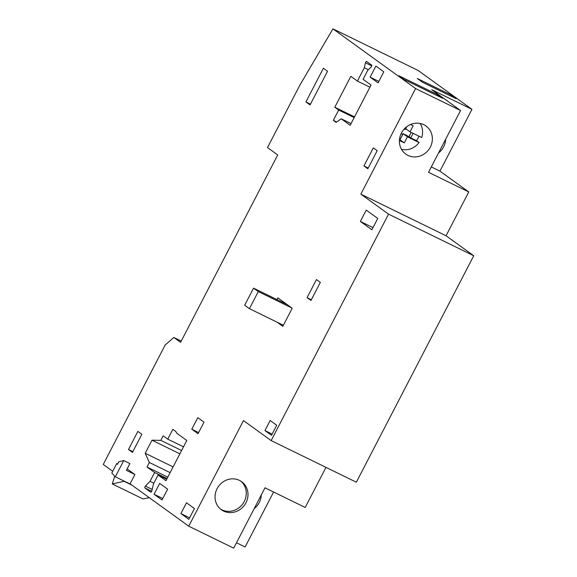 <?xml version="1.0" encoding="UTF-8"?>
<svg xmlns="http://www.w3.org/2000/svg" width="577" height="577" viewBox="0 0 577 577"><rect width="100%" height="100%" fill="white"/><g stroke="black" fill="none" stroke-linecap="round" stroke-linejoin="round"><path stroke-width="0.87" d="M239.469 480.389A17.303 16.033 125.8 0 0 217.082 488.676A17.303 16.033 125.8 0 0 221.388 509.751A17.303 16.033 125.8 0 0 223.573 511.063A17.303 16.033 125.8 0 0 245.953 502.776A17.303 16.033 125.8 0 0 241.655 481.701A17.303 16.033 125.8 0 0 239.469 480.389M240.768 481.103A17.303 16.033 -54.2 0 1 244.222 501.528A17.303 16.033 -54.2 0 1 221.842 509.816A17.303 16.033 -54.2 0 1 220.544 509.102M112.71 471.272L103.261 464.442L165.166 345.024L173.836 337.466L180.587 342.341L277.717 154.953L267.512 147.575L299.831 85.23L332.936 28.85L418.13 70.466L471.957 109.341L439.934 171.124L468.762 191.946L446.05 235.762L473.739 255.755L356.355 482.206L271.161 440.59L243.472 420.597L188.744 526.188L233.707 548.15L264.98 487.81L305.211 507.464L325.991 467.377M273.599 492.022L245.11 546.982L236.498 542.769M254.19 508.633A17.303 16.033 125.8 0 0 261.28 494.951M188.744 526.188L130.085 483.814L134.903 474.518L127.135 468.906M124.387 481.225L112.277 483.937L114.751 476.184M131.902 485.134L124.286 481.413M112.277 483.937L143.046 498.961L149.248 497.662M117.607 464.023L116.698 463.576L111.801 473.032L115.335 476.797L130.892 484.399M332.936 28.85L415.591 88.555L360.856 194.146L388.545 214.146L271.161 440.59M276.953 299.586L277.84 297.869L292.2 308.241L282.817 326.344L277.01 322.146M377.747 218.445L371.884 229.754L360.38 221.445L366.244 210.129L377.747 218.445M276.729 425.263L271.515 435.318L264.937 430.572L270.151 420.518L276.729 425.263M320.358 282.377L310.974 300.473L307.079 297.66L316.463 279.564L320.358 282.377M377.207 150.669L367.823 168.772L363.928 165.96L373.312 147.856L377.207 150.669M194.442 508.539L188.838 519.343L180.882 513.595L186.486 502.783L194.442 508.539M167.626 489.166L162.022 499.971L154.059 494.222L159.663 483.411L167.626 489.166M204.02 422.155L198.026 433.724L191.795 429.223L197.788 417.654L204.02 422.155M141.855 434.265L132.472 452.368L128.491 449.497L137.874 431.394L141.855 434.265M383.828 71.829L378.094 82.893L370.131 77.145L375.865 66.081L383.828 71.829M327.527 71.245L310.065 104.935L305.911 101.934L323.372 68.245L327.527 71.245M181.596 450.507L160.81 440.359L163.161 435.837L167.741 439.147L172.826 429.346L175.855 431.531L176.764 433.219L186.797 440.467L165.945 480.699L158.076 475.008L153.511 483.807L151.859 490.803A1.132 0.418 -64 0 1 151.362 491.835A1.132 0.418 -64 0 1 150.777 492.195A1.132 0.418 -64 0 1 150.756 492.181L144.849 487.918A1.132 0.418 -64 0 1 144.834 487.132A1.132 0.418 -64 0 1 145.418 486.101L152.191 489.411M153.85 483.165L150.049 481.312L145.418 486.101M150.049 481.312L154.614 472.513L146.998 467.009L149.342 462.487L145.202 453.27L151.982 440.201L160.81 440.359M371.033 85.05L350.181 125.274L341.18 118.775L336.11 122.367L333.34 120.369L338.685 110.056L334.79 107.243L350.823 76.323L357.394 81.076L364.303 67.747L365.465 62.814A1.132 0.418 -64 0 1 365.962 61.782A1.132 0.418 -64 0 1 366.546 61.422A1.132 0.418 -64 0 1 366.568 61.436L371.761 65.187A1.132 0.418 -64 0 1 371.768 66.009A1.132 0.418 -64 0 1 371.155 67.047L367.765 70.25L363.07 79.301L371.033 85.05M115.335 476.797L123.752 460.561L129.904 463.562L126.385 470.356L134.903 474.518M123.752 460.561L118.739 461.845L117.434 464.362L116.698 463.576M173.836 337.466L181.236 341.079M415.591 88.555L460.554 110.517L431.726 89.695L471.957 109.341M442.53 98.27L437.344 94.527L399.003 75.796L404.196 79.547L442.53 98.27M450.911 94.916L417.301 78.501L422.494 82.251L456.097 98.667L450.911 94.916L450.406 95.883M460.554 110.517L428.531 172.292L468.762 191.946M360.856 194.146L446.05 235.762M401.448 132.999A17.303 16.033 125.8 0 0 405.754 154.081A17.303 16.033 125.8 0 0 430.319 147.106A17.303 16.033 125.8 0 0 426.014 126.024A17.303 16.033 125.8 0 0 401.448 132.999M431.322 166.912L439.934 171.124M438.556 152.955A17.303 16.033 125.8 0 0 443.619 146.854A17.303 16.033 125.8 0 0 445.646 139.273M388.545 214.146L473.739 255.755M189.609 517.857L180.882 513.595M436.839 95.493L437.344 94.527M284.757 303.401L284.959 303.012M253.534 288.147L258.294 291.587L249.437 308.681L244.677 305.24L253.534 288.147L287.021 304.505M258.294 291.587L291.782 307.938M249.437 308.681L283.379 325.262M373.002 227.612L360.38 221.445M272.149 434.092L264.937 430.572M311.349 299.752L307.079 297.66M368.198 168.044L363.928 165.96M162.786 498.485L154.059 494.222M198.625 432.562L191.795 429.223M132.854 451.625L128.491 449.497M378.865 81.407L370.131 77.145M310.469 104.163L305.911 101.934M166.71 479.227L158.076 475.008M167.041 478.578L154.614 472.513M167.777 477.157L146.998 467.009M170.128 472.635L149.342 462.487M173.1 466.901L145.202 453.27M179.873 453.825L151.982 440.201M183.493 446.843L167.741 439.147M351.054 123.593L341.18 118.775M336.651 121.985L333.34 120.369M354.148 117.614L338.685 110.056M354.53 116.886L334.79 107.243M369.922 87.192L357.394 81.076M368.328 69.716L364.303 67.747M410.557 124.517L413.161 125.786L410.038 131.823L405.718 128.7M420.171 123.478A17.021 15.774 -54.2 0 1 421.672 137.499L410.038 131.823M406.749 126.716L405.306 129.508L404.246 128.988M418.895 136.143A17.021 15.774 -54.2 0 1 416.471 140.658L410.752 137.86L413.103 133.316M411.206 132.393L409.021 136.612L410.752 137.86M416.471 140.658L419.061 142.533L407.427 136.85L404.304 142.88L399.572 140.572L402.696 134.535L401.08 133.749M409.021 136.612L403.107 133.72L407.427 136.85M403.107 133.72L402.688 134.528M399.984 139.764L404.304 142.88M419.061 142.533A17.021 15.774 -54.2 0 1 401.498 149.335M402.696 134.535L401.217 133.467M151.701 491.265L144.849 487.918M371.797 65.908L365.465 62.814"/></g></svg>
